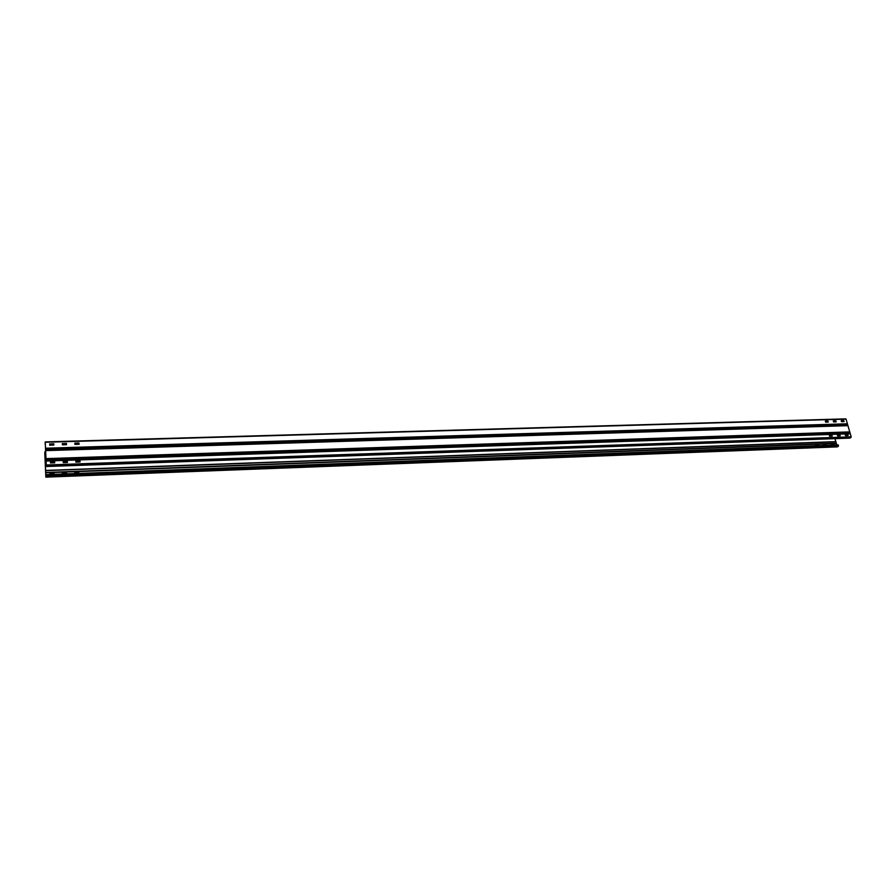 <?xml version="1.0" encoding="UTF-8"?>
<svg xmlns="http://www.w3.org/2000/svg" width="896" height="896" viewBox="0 0 896 896"><rect width="100%" height="100%" fill="white"/><g stroke="black" fill="none" stroke-linecap="round" stroke-linejoin="round"><path stroke-width="1.34" d="M54.723 462.829L50.467 462.974L50.49 461.698L54.578 461.563L54.723 462.829L54.578 461.686L50.411 461.866M46.278 465.102L45.226 441.907L45.158 444.203L45.237 442.243L846.048 419.126L851.178 436.845L849.901 438.077M67.435 462.437L67.29 461.25L63.157 461.429M80.08 461.955L75.88 462.101L75.891 460.835L79.923 460.701L80.08 461.978L79.912 460.824L75.813 460.992M832.082 436.094L831.757 435.131L829.304 435.221M840.045 435.814L839.72 434.862L837.29 434.941M847.963 435.546L847.638 434.594L845.23 434.672M46.2 465.102L45.248 442.243M63.302 462.605L63.235 461.272L67.379 461.205L67.368 462.47L63.302 462.605M829.629 436.173L829.338 435.12L831.891 435.03L832.227 436.027L829.629 436.173M837.614 435.904L837.312 434.851L839.854 434.762L840.202 435.758L837.614 435.904M845.555 435.624L845.253 434.582L847.784 434.493L848.12 435.478L845.555 435.624M850.114 438.066L46.267 466.514L850.013 438.11M49.661 444.013L53.726 443.766L53.872 445.021L49.728 445.222L49.661 443.89M53.861 445.066L53.816 443.845M62.328 443.643L66.382 443.397L66.528 444.651L62.406 444.842L62.339 443.52M66.517 444.696L66.461 443.475M79.094 444.27L74.917 444.394L74.928 443.15L78.938 443.027L79.094 444.293L78.926 443.15L74.85 443.307M828.106 422.106L827.792 421.154L825.35 421.232M835.733 420.918L833.314 420.997L835.867 420.818L836.203 421.848L833.627 421.938L833.302 420.918L835.867 420.818M836.058 421.87L835.934 420.874M843.954 421.635L843.629 420.694L841.221 420.762L843.584 420.694M45.237 441.941L846.048 419.126M825.675 422.173L825.373 421.131L827.926 421.053L828.262 422.038L825.675 422.173M841.546 421.702L841.221 420.683L843.774 420.594L844.11 421.568L841.546 421.702M826.448 421.232L825.362 421.266M79.005 443.061L74.861 443.33M44.878 452.133L45.853 477.131L44.811 454.026L44.878 452.133L45.685 452.11M836.774 444.965L834.982 438.637M831.578 445.155L831.354 444.315L833.885 444.214L834.176 445.066M823.738 445.458L823.547 444.595L826.056 444.506L826.347 445.357M815.853 445.749L815.662 444.886L818.194 444.797L818.485 445.648M74.782 473.581L74.816 472.494L78.758 472.349L78.904 473.424L78.747 472.472L74.738 472.651M62.395 474.051L62.418 472.965L66.483 472.886L66.528 473.894L66.382 472.931L62.35 473.11M49.918 474.522L49.952 473.424L54.04 473.346L54.085 474.365L53.939 473.39L49.874 473.581M837.346 446.88L45.853 477.131L837.245 446.858M834.019 445.066L833.75 444.304L831.365 444.394M826.19 445.357L825.922 444.595L823.525 444.685M818.317 445.659L818.059 444.886L815.64 444.987M45.83 474.667L838.253 444.909L838.342 446.219L837.435 446.846M44.867 451.842L45.674 451.819M850.002 433.462L46.077 460.634M46.099 461.037L850.282 433.765M851.178 436.845L46.278 464.99M46.301 465.73L851.043 437.427M849.699 432.421L46.01 459.301M849.744 431.894L45.998 458.629M45.629 450.621L847.941 425.656M847.661 425.354L45.606 450.218M847.392 423.786L45.517 448.224M847.358 424.323L45.539 448.896M45.651 472.786L836.36 443.486M45.192 462.549L46.155 462.515M50.434 462.37L54.69 462.224M63.179 461.933L67.402 461.787M75.846 461.496L80.024 461.362M829.427 435.646L831.925 435.557M835.834 441.638L45.55 470.422M45.562 470.624L835.968 441.795M45.64 472.461L836.382 443.229M45.886 476.347L838.342 446.219M838.466 445.659L45.864 475.63M44.822 454.328L45.786 454.294M46.032 460.174L45.091 460.208M45.774 453.992L44.811 454.026M45.102 460.398L46.043 460.365M45.181 462.224L46.144 462.19M50.422 462.045L54.667 461.899M63.168 461.608L67.379 461.462M75.824 461.171L80.002 461.037M829.36 435.389L831.858 435.31M825.552 421.938L826.56 421.187M45.226 441.907L845.79 418.869"/></g></svg>
